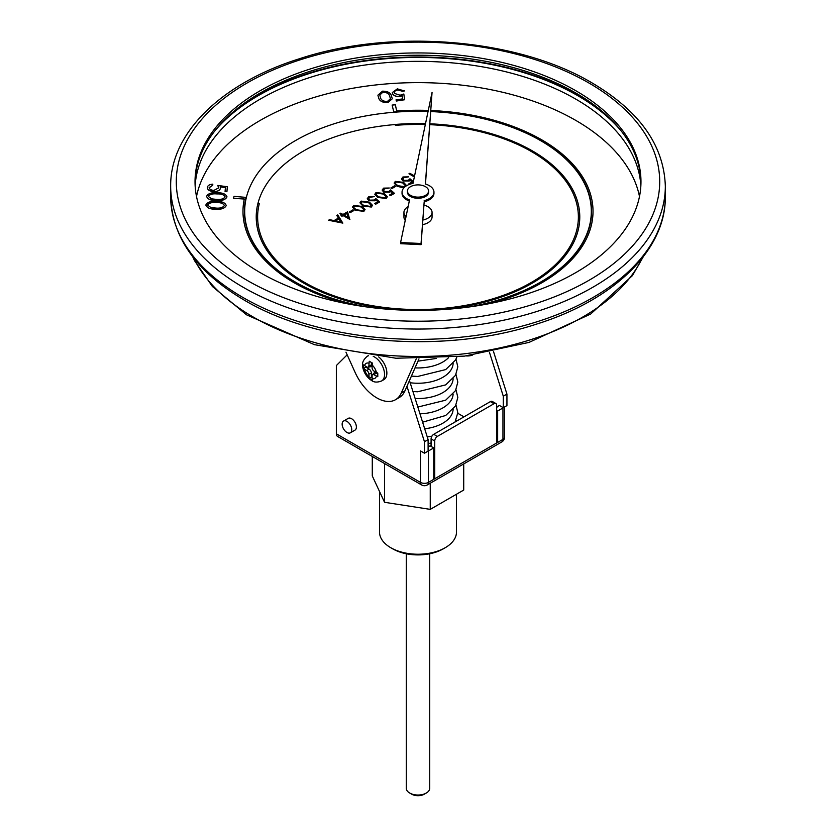 <?xml version="1.0" encoding="UTF-8"?>
<svg xmlns="http://www.w3.org/2000/svg" width="836" height="836" viewBox="0 0 836 836"><rect width="100%" height="100%" fill="white"/><g stroke="black" fill="none" stroke-linecap="round" stroke-linejoin="round"><path stroke-width="1.25" d="M342.833 223.118L328.59 220.255L329.53 219.638L334.055 220.599L338.434 218.071L336.803 215.51L337.754 214.894L342.833 223.118L328.59 220.181M353.983 210.463L350.263 212.605L349.27 212.03L352.991 209.815L353.983 210.463M365.06 209.679L363.879 211.247L355.457 210.244L352.52 207.077L353.722 205.384L362.03 206.45L365.06 209.606L363.879 211.33L355.457 210.317L352.52 207.119M375.928 199.929L374.977 200.692L368.78 200.619L367.276 198.623L368.739 196.711L374.413 196.585L369.679 197.39L368.655 198.78L369.679 200.149L374.141 200.034L375.782 198.519L379.617 201.957L375.657 204.245L374.664 203.587L377.945 201.695L375.928 199.929L374.977 200.765L368.78 200.703L367.276 198.665M377.893 201.727L375.928 200.003M387.35 196.773L386.169 198.456L377.757 197.442L374.81 194.286L376.012 192.51L384.32 193.576L387.35 196.732L386.169 198.372L377.757 197.369L374.81 194.203M413.172 182.582L410.852 183.92M409.556 184.338L408.846 183.857L412.138 181.955L410.11 180.189L409.159 181.036L402.962 180.963L401.458 178.967L402.931 176.981L408.595 176.845L403.872 177.65L402.837 179.05M412.085 181.987L410.11 180.262M414.342 176.95L408.971 173.773L409.839 173.271L414.551 175.988M422.504 224.696A14.055 8.109 0 0 0 432.055 217.015L432.055 212.428A14.055 8.109 0 0 0 423.936 205.071M408.125 206.649A14.055 8.109 0 0 0 403.945 212.428L403.945 217.015A14.055 8.109 0 0 0 405.241 220.411M425.514 123.634A161.776 93.402 0 0 0 395.219 124.47L395.418 125.348A160.376 92.587 180 0 1 425.336 124.522M429.798 124.679A160.376 92.587 180 0 1 578.376 216.973M257.624 216.973A160.376 92.587 180 0 1 259.254 203.838L257.875 203.639A161.776 93.402 0 0 0 256.224 216.942A161.776 93.402 0 0 0 418 310.334A161.776 93.402 0 0 0 579.776 216.942A161.776 93.402 0 0 0 429.861 123.791M395.219 124.543A161.776 93.402 0 0 0 257.896 203.639M403.955 187.786L397.079 186.209L394.132 183.053L395.334 181.36L403.642 182.426L406.672 185.665M403.872 187.881L397.079 186.292L394.132 183.094M395.595 186.438L391.875 188.581L390.893 188.006L394.602 185.791L395.595 186.438M390.788 191.35L389.837 192.113L383.64 192.04L382.136 190.044L383.609 188.131L389.283 188.006L384.55 188.811L383.515 190.2L384.55 191.559L389.012 191.444L390.642 189.929L394.477 193.367L390.516 195.655L389.524 195.007L392.815 193.116L390.788 191.35L389.837 192.186L383.64 192.123L382.136 190.075M392.763 193.147L390.788 191.423M372.49 205.353L371.309 207.035L362.897 206.022L359.95 202.824M349.939 219.293L343.084 215.615L341.966 216.252L340.973 215.604L342.091 214.956L339.855 213.671L340.722 213.17L342.959 214.465L347.536 211.811L349.772 219.398L343.084 215.531L341.966 216.179L340.973 215.604M342.018 214.998L339.855 213.671M428.105 446.978L430.091 445.828L433.738 447.929L428.429 450.991L428.429 482.393L502.958 439.36L502.958 407.968L497.66 411.019L496.668 410.455M495.894 403.527A3.752 2.163 120 0 0 494.013 403.715L490.377 401.614A3.752 2.163 -60 0 1 492.247 401.426L495.894 403.527A3.752 2.163 120 0 1 496.668 405.241L496.668 442.85L497.66 442.286L497.66 411.019M494.013 403.715L437.374 436.413A3.752 2.163 120 0 0 434.73 441L434.73 478.746L433.738 479.321L433.738 447.929M424.458 441.721L424.458 453.206L428.105 451.106L428.105 439.621L424.458 441.721L406.965 386.263L418.982 358.853M226.964 196.732L226.964 196.93C225.459 199.762 221.958 200.953 216.451 200.525C210.891 200.65 207.61 199.261 206.607 196.356M206.596 196.491L206.607 196.282C208.122 193.492 211.623 192.332 217.099 192.813C222.637 192.635 225.919 193.983 226.964 196.857C225.459 199.679 221.958 200.88 216.451 200.452C210.891 200.567 207.61 199.177 206.607 196.282M404.436 90.863L402.503 91.166L397.696 89.891C394.937 90.539 393.871 91.73 394.508 93.433L400.078 95.22L403.83 94.008L404.614 99.745L396.463 101.02L395.982 99.912L402.68 98.867L402.231 95.837L400.12 96.38C396.306 96.777 393.787 95.9 392.554 93.768L392.293 92.577L397.33 88.856L404.436 90.946L402.503 91.249L397.696 89.964C394.937 90.622 393.871 91.803 394.508 93.517M639.488 196.512A222.972 128.734 0 0 0 418 82.628A222.972 128.734 0 0 0 196.512 196.512M428.063 111.46A173.313 100.069 0 0 0 259.871 170.398A173.313 100.069 0 0 0 295.442 282.119A173.313 100.069 0 0 0 366.92 306.979M469.08 306.979A173.313 100.069 0 0 0 590.216 200.097A173.313 100.069 0 0 0 430.749 111.564M392.283 98.794L387.831 102.65C382.689 102.703 379.628 101.135 378.635 97.958L377.903 95.158L382.491 91.166C387.58 91.145 390.579 92.712 391.478 95.889L392.283 98.794L387.831 102.577C382.689 102.619 379.628 101.062 378.635 97.885L377.903 95.199M220.432 188.048L220.422 188.184C219.899 190.378 217.694 191.496 213.817 191.517C209.617 191.214 207.453 189.845 207.349 187.421C207.715 185.519 209.533 184.422 212.814 184.15L212.72 185.299L209.146 187.536C209.387 189.249 210.996 190.19 213.995 190.368L218.635 187.87L217.799 185.435L227.329 186.752L226.922 191.674L225.072 191.622L225.406 187.557L220.171 186.846L220.422 188.257C219.899 190.462 217.694 191.569 213.817 191.59C209.617 191.287 207.453 189.929 207.349 187.494M225.406 187.63L220.202 186.93M212.814 184.15L212.72 185.373L209.146 187.734M218.635 187.943L217.799 185.435M226.232 205.353L226.232 205.593C224.738 208.415 221.226 209.617 215.719 209.188C210.17 209.303 206.889 207.913 205.875 205.019M205.875 204.935C207.391 202.145 210.891 200.995 216.367 201.466C221.906 201.298 225.187 202.646 226.232 205.52C224.738 208.342 221.226 209.543 215.719 209.104C210.17 209.23 206.889 207.84 205.875 204.935L205.865 205.186M428.283 110.415A175.017 101.041 0 0 0 396.682 110.989L395.365 104.803L392.115 105.064L393.819 112.108A173.606 100.226 180 0 1 428.105 111.303M430.759 111.397A173.606 100.226 180 0 1 591.606 211.32A173.606 100.226 180 0 1 471.358 306.666M364.642 306.666A173.606 100.226 180 0 1 244.394 211.289A173.606 100.226 180 0 1 246.087 197.4L234.028 196.345L233.568 198.289L244.279 199.052M233.568 198.216L244.29 198.978A175.017 101.041 0 0 0 242.983 211.289A175.017 101.041 0 0 0 242.983 211.362A175.017 101.041 0 0 0 346.815 303.667M489.185 303.667A175.017 101.041 0 0 0 593.017 211.362A175.017 101.041 0 0 0 593.017 211.32A175.017 101.041 0 0 0 430.822 110.509M336.354 433.821L420.487 482.393A5.622 3.25 -60 0 0 421.647 484.964L337.514 436.392A5.622 3.25 -60 0 1 336.354 433.821L336.354 365.551L347.159 354.83M424.458 453.206L420.55 450.949M345.968 352.186L355.122 372.438A37.474 21.631 -120 0 0 395.501 399.723L399.138 397.612A37.474 21.631 -120 0 0 404.979 390.809L406.965 386.263M350.347 432.818L354.986 430.132A6.792 3.919 -120 0 0 356.021 424.698A6.792 3.919 -120 0 0 351.59 418.711A6.792 3.919 -120 0 0 348.194 418.376L343.554 421.051A6.792 3.919 -120 0 0 342.509 426.496A6.792 3.919 -120 0 0 346.95 432.473A6.792 3.919 -120 0 0 350.347 432.818A6.792 3.919 -120 0 0 351.392 427.374A6.792 3.919 -120 0 0 346.95 421.386A6.792 3.919 -120 0 0 343.554 421.051M409.473 380.547L428.105 439.621M489.447 352.301L503.293 396.212L503.293 407.696L499.311 405.397L496.668 407.393M457.804 413.297L463.97 416.85M493.501 351.517L506.94 394.111L506.94 405.596L503.293 407.696M366.889 366.994L363.514 364.893L363.514 368.457L366.889 370.672A2.811 1.62 60 0 1 368.875 374.11L369.24 378.478L370.703 379.408L372.271 380.234L372.062 375.949A2.811 1.62 60 0 1 372.407 374.862A2.811 1.62 60 0 1 374.047 374.81L377.788 376.702L377.788 373.138L374.047 371.132A2.811 1.62 60 0 1 372.062 367.683L372.271 362.981L369.24 361.236L368.875 365.844A2.811 1.62 60 0 1 368.007 367.244A2.811 1.62 60 0 1 366.889 366.994M395.501 399.723A37.474 21.631 -120 0 0 401.332 392.91L416.255 358.853M373.222 356.324A14.285 8.245 60 0 1 383.525 368.739A14.285 8.245 60 0 1 381.582 380.976L383.902 379.638A14.285 8.245 -120 0 0 386.42 369.407A14.285 8.245 -120 0 0 378.656 356.899M472.476 355.081A37.474 21.631 60 0 1 466.185 355.917M424.176 200.64A15.957 9.206 0 0 0 433.957 192.155A15.957 9.206 0 0 0 425.388 183.993L432.055 92.42L412.994 183.408A15.957 9.206 0 0 0 402.043 192.155A15.957 9.206 0 0 0 409.525 199.961L400.601 242.534L421.051 243.495L424.176 201.789A15.957 9.206 0 0 0 433.957 193.304L433.957 192.155M407.404 191.005L407.404 192.155A10.596 6.113 0 0 0 410.507 196.481A10.596 6.113 0 0 0 422.055 197.808A10.596 6.113 0 0 0 428.596 192.155L428.596 191.005A10.596 6.113 0 0 0 418 184.892A10.596 6.113 0 0 0 407.404 191.005A10.596 6.113 0 0 0 410.507 195.331A10.596 6.113 0 0 0 422.055 196.659A10.596 6.113 0 0 0 428.596 191.005M422.849 220.035A14.055 8.109 0 0 0 432.055 212.428M403.945 212.428A14.055 8.109 0 0 0 406.024 216.67M575.67 90.643A222.972 128.734 0 0 0 332.676 62.742A222.972 128.734 0 0 0 195.028 181.673A222.972 128.734 0 0 0 260.33 272.703A222.972 128.734 0 0 0 503.324 300.605A222.972 128.734 0 0 0 640.972 181.673A222.972 128.734 0 0 0 575.67 90.643M640.961 182.812A222.972 128.734 0 0 0 418 55.228A222.972 128.734 0 0 0 195.039 182.812M256.224 216.942L256.224 217.015A161.776 93.402 0 0 0 256.224 217.015A161.776 93.402 0 0 0 303.604 283.059A161.776 93.402 0 0 0 413.089 310.375M422.911 310.375A161.776 93.402 0 0 0 579.776 217.015A161.776 93.402 0 0 0 579.776 216.973L579.776 216.942M607.657 116.267A226.535 130.792 0 0 0 228.343 116.267M400.601 242.534L400.601 243.684L421.051 244.645L424.176 201.789M402.043 192.155L402.043 193.304A15.957 9.206 0 0 0 409.306 201.027M425.472 184.014L432.055 92.42M421.051 243.495L421.051 244.645M503.293 396.212L506.94 394.111M504.61 406.933L504.61 437.071A5.622 3.25 180 0 1 502.958 439.36A5.622 3.25 -120 0 1 501.799 441.93L427.269 484.964A5.622 3.25 -120 0 0 428.429 482.393A5.622 3.25 180 0 1 420.487 482.393L420.487 450.991A5.622 3.25 0 0 0 421.271 451.367M427.645 451.367A5.622 3.25 0 0 0 428.429 450.991M434.73 441L431.083 438.9L431.083 446.403M433.738 478.171L434.73 478.746M490.377 401.614L433.738 434.312L437.374 436.413M502.958 407.968A5.622 3.25 0 0 0 503.617 407.508M431.083 438.9A3.752 2.163 -60 0 1 433.738 434.312M463.719 463.917L463.719 490.053L430.247 509.375L384.539 502.3L372.281 475.914L372.281 456.466M384.539 502.3L384.539 463.531M430.247 509.375L430.247 483.239M365.802 366.367L365.802 367.14L368.875 368.906A3.563 2.059 60 0 1 371.393 373.274L371.393 377.235L369.24 378.478M365.802 367.14L363.514 368.457M371.393 362.51L371.393 365.008A3.563 2.059 60 0 1 370.285 366.774L368.007 367.244M372.407 374.862L373.953 373.117A3.563 2.059 60 0 1 376.033 373.044L377.757 374.037M371.393 377.235L372.062 377.621M404.614 99.672L396.463 101.02M394.299 92.535L394.508 93.433M402.68 98.867L402.231 95.753L400.12 96.307C396.306 96.704 393.787 95.826 392.554 93.695L392.554 93.768M392.554 93.695L392.293 92.577M396.463 100.937L395.982 99.912M390.433 98.752L389.691 96.213C389.106 93.705 386.838 92.378 382.888 92.242L379.795 94.687L380.39 97.593C381.07 100.08 383.358 101.396 387.277 101.553L390.433 98.721L389.691 96.14C389.106 93.632 386.838 92.305 382.888 92.159L379.763 95.116M227.329 186.752L226.922 191.674M226.922 191.59L225.072 191.548M225.114 196.92C224.038 194.736 221.321 193.743 216.963 193.942C212.668 193.492 209.794 194.328 208.352 196.439L211.55 198.843L216.493 199.396C220.788 199.794 223.661 198.937 225.114 196.836C224.038 194.652 221.321 193.659 216.963 193.868C212.668 193.419 209.794 194.255 208.352 196.366L208.352 196.418M207.621 205.102L210.818 207.495L215.772 208.059C220.056 208.446 222.93 207.6 224.382 205.499C223.316 203.315 220.599 202.322 216.231 202.521C211.936 202.072 209.063 202.908 207.621 205.029L207.621 205.102C209.063 202.991 211.936 202.155 216.231 202.605C220.599 202.396 223.316 203.388 224.382 205.572M392.115 105.064L393.819 112.108M393.819 112.034A173.606 100.226 180 0 1 428.116 111.219M430.77 111.324A173.606 100.226 180 0 1 591.606 211.289M244.394 211.289A173.606 100.226 180 0 1 246.087 197.317M242.983 211.362L242.983 211.289A175.017 101.041 0 0 0 348.058 303.907M487.942 303.907A175.017 101.041 0 0 0 593.017 211.289L593.017 211.362M395.219 124.47L395.418 125.348M395.418 125.275A160.376 92.587 180 0 1 425.346 124.449M429.798 124.595A160.376 92.587 180 0 1 578.376 216.942A160.376 92.587 180 0 1 418 309.529A160.376 92.587 180 0 1 257.624 216.942A160.376 92.587 180 0 1 259.254 203.765M496.668 441.711L497.66 442.286M414.363 176.887L408.971 173.773M413.183 182.499L410.58 184.004M408.595 176.845L403.872 177.577L402.837 179.008L403.872 180.409L408.334 180.294L409.964 178.779L413.339 181.736M410.11 180.189L409.159 180.952L402.962 180.963M402.962 180.889L401.458 178.967M409.64 184.307L408.846 183.857M402.774 182.927L396.295 181.945L395.47 183.136L395.888 184.098L397.946 185.717L404.478 186.668L405.314 185.467L402.774 182.927L396.295 182.029L395.47 183.178M405.314 185.498L402.774 183M395.595 186.355L391.875 188.581M391.875 188.508L390.893 187.933M394.477 193.294L390.516 195.655M389.283 188.006L384.55 188.811M384.55 188.737L383.515 190.169M390.516 195.582L389.524 195.007M383.452 194.077L376.973 193.106L376.148 194.297L376.566 195.258L378.624 196.868L385.156 197.819L385.992 196.617L383.452 194.077L376.973 193.179L376.148 194.328M385.992 196.659L383.452 194.161M379.617 201.873L375.657 204.245M374.413 196.585L369.679 197.39M369.679 197.317L368.655 198.749M375.657 204.162L374.664 203.587M361.152 201.1L369.46 202.155L372.49 205.311L371.309 206.962L362.897 205.949L359.95 202.793L361.152 201.1M368.592 202.667L362.113 201.685L361.277 202.876L361.706 203.838L363.764 205.447L370.285 206.398L371.121 205.196L368.592 202.667L362.113 201.758L361.277 202.918M371.121 205.238L368.592 202.74M361.162 206.952L354.683 205.969L353.847 207.171L354.265 208.133L356.335 209.742L362.855 210.693L363.691 209.491L361.162 206.952L354.683 206.053L353.847 207.203M363.691 209.522L361.162 207.025M353.983 210.39L350.263 212.605M350.263 212.532L349.27 211.957M346.825 213.368L343.951 215.03L348.142 217.454L346.825 213.368L344.014 215.071M348.11 217.433L346.825 213.452M338.434 218.071L336.803 215.437M340.9 222.052L338.956 218.917L335.508 220.913L340.9 222.052M340.848 222.042L338.956 218.99L335.602 220.934M379.513 492.331L379.513 532.02A38.487 22.217 0 0 0 390.788 547.726A38.487 22.217 0 0 0 445.212 547.726A38.487 22.217 0 0 0 456.487 532.02L456.487 494.807M426.276 793.05L424.291 794.2A8.903 5.141 180 0 1 411.709 794.2L409.724 793.05A11.714 6.761 0 0 0 426.276 793.05A11.714 6.761 0 0 0 429.714 788.275L429.714 553.766M406.286 553.766L406.286 788.275A11.714 6.761 0 0 0 409.724 793.05M445.212 547.726L443.226 548.876A35.676 20.597 180 0 1 392.774 548.876L390.788 547.726M453.122 409.337A35.133 20.283 180 0 1 424.678 428.774M431.083 442.986A35.133 20.283 180 0 1 428.105 443.592M368.875 363.148A8.663 5.006 -120 0 0 364.548 365.645M376.388 372.48A8.663 5.006 -120 0 0 372.062 364.987M372.062 378.656A8.663 5.006 -120 0 0 376.388 376.158M588.91 82.994A241.708 139.549 0 0 0 184.526 145.558A241.708 139.549 0 0 0 480.554 316.468A241.708 139.549 0 0 0 588.91 82.994M665.331 196.585C665.958 249.859 614.126 299.821 536.89 324.002C444.261 354.683 319.007 344.589 244.279 300.134C196.533 271.982 171.997 237.466 170.669 196.585A247.331 142.799 0 0 0 243.109 297.564A247.331 142.799 0 0 0 512.646 328.517A247.331 142.799 0 0 0 665.331 196.585L665.331 186.261A247.331 142.799 180 0 1 512.646 318.182A247.331 142.799 180 0 1 243.109 287.229A247.331 142.799 180 0 1 170.669 186.261C170.042 132.987 221.874 83.036 299.11 58.854C391.739 28.163 516.993 38.268 591.721 82.722C639.467 110.864 664.003 145.38 665.331 186.261M193.628 257.927A232.805 134.408 0 0 0 253.381 317.116A232.805 134.408 0 0 0 642.372 257.927M640.857 185.874A222.972 128.734 0 0 0 418 61.352A222.972 128.734 0 0 0 195.143 185.874M621.252 131.033A225.783 130.353 0 0 0 418 57.433A225.783 130.353 0 0 0 214.747 131.033M401.332 392.91L404.979 390.809M448.556 357.683A35.133 20.283 180 0 1 415.022 367.882M453.122 378.739A35.133 20.283 180 0 1 415.126 398.479M453.122 363.441A35.133 20.283 180 0 1 410.162 382.742M453.122 394.038A35.133 20.283 180 0 1 419.965 413.82M368.206 355.708L367.297 356.23A14.285 8.245 60 0 1 368.477 355.749M364.548 369.324A8.663 5.006 -120 0 0 368.875 376.817M368.875 368.906L366.889 370.672M371.393 365.008L368.875 365.844M376.033 373.044L374.047 374.81M371.393 373.274L368.875 374.11M427.269 436.988L431.961 436.12M455.056 422.002L457.825 412.723L455.986 405.042M170.669 196.585L170.669 186.261M643.281 256.756L632.361 275.681L590.718 314.012L529.021 342.405L464.544 356.115L396.024 358.247L314.399 344.662L246.505 314.806L212.365 286.455L194.642 260.842L192.719 256.756M417.969 361.162L436.34 358.435M412.942 391.561L417.718 391.76L445.692 384.884L455.515 375.333L457.825 366.826L455.986 359.146M411.406 376.127L417.718 376.461L445.692 369.585L455.515 360.034L456.895 356.941M422.608 422.19L445.692 415.482L455.515 405.93L457.825 397.424L455.986 389.743M417.833 407.059L445.692 400.183L455.515 390.631L457.825 382.125L455.986 374.444M456.393 421.229L455.986 420.341M367.297 356.23C363.764 359.365 362.228 362.176 362.699 364.653C362.124 366.753 364.068 375.719 371.633 380.547C374.079 382.418 377.402 382.564 381.582 380.976M501.799 441.93A5.622 5.622 0 0 0 504.61 437.071M421.647 484.964A5.622 5.622 0 0 0 427.269 484.964"/></g></svg>
